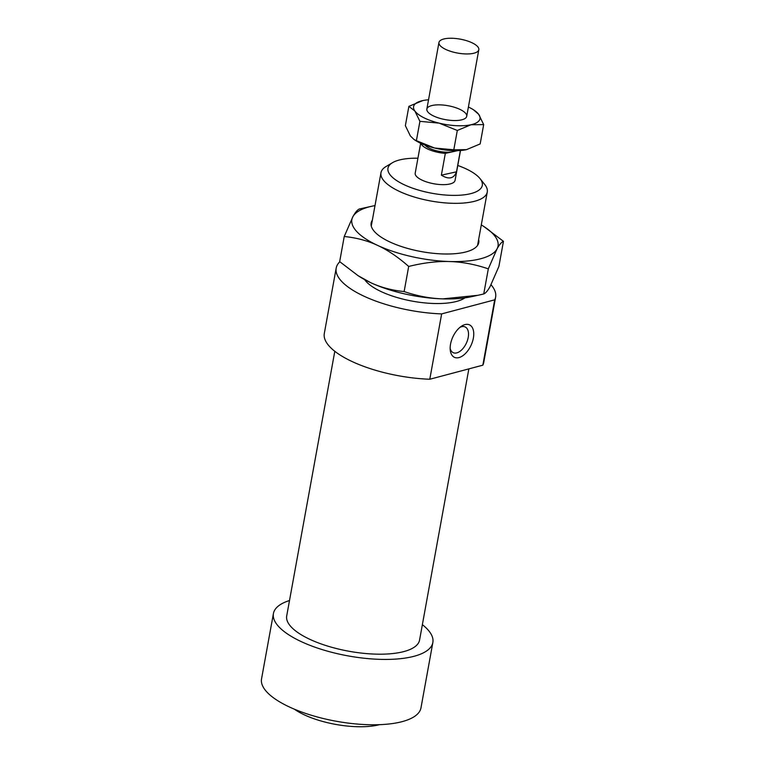<?xml version="1.0" encoding="UTF-8"?>
<svg xmlns="http://www.w3.org/2000/svg" width="765" height="765" viewBox="0 0 765 765"><rect width="100%" height="100%" fill="white"/><g stroke="black" fill="none" stroke-linecap="round" stroke-linejoin="round"><path stroke-width="1.15" d="M472.588 43.05A20.253 7.086 10.3 0 0 451.56 38.25A20.253 7.086 10.3 0 0 438.957 42.477A20.253 7.086 10.3 0 0 457.623 53.072A20.253 7.086 10.3 0 0 478.814 49.725A20.253 7.086 10.3 0 0 472.588 43.05M425.034 145.092A16.878 5.9 10.3 0 0 452.899 151.709A16.878 5.9 10.3 0 0 455.749 150.676M460.387 150.514L456.514 171.809C453.913 178.637 448.864 179.765 441.367 175.175L445.326 153.392L457.652 150.648M420.97 143.409A20.253 7.086 10.3 0 0 445.326 153.392M456.514 171.809L441.367 175.175M339.813 261.764A81.023 28.334 10.3 0 0 336.189 268.113L324.312 333.454A81.023 28.334 10.3 0 0 429.787 379.249L441.654 313.899L494.706 299.832L482.83 365.182A81.023 28.334 10.3 0 0 483.748 362.428L495.624 297.088A81.023 28.334 10.3 0 0 491.034 284.762M494.706 299.832A81.023 28.334 10.3 0 0 495.624 297.088M336.189 268.113A81.023 28.334 10.3 0 0 441.654 313.899M334.802 351.288L286.703 615.94A67.521 23.619 10.3 0 0 328.223 646.262A67.521 23.619 10.3 0 0 403.882 651.57A67.521 23.619 10.3 0 0 419.564 640.085L468.849 368.893M289.505 600.525A81.023 28.334 10.3 0 0 273.421 613.52L261.544 678.871A81.023 28.334 10.3 0 0 311.365 715.265A81.023 28.334 10.3 0 0 402.161 721.634A81.023 28.334 10.3 0 0 420.98 707.845L432.856 642.495A81.023 28.334 10.3 0 0 422.366 624.67M273.421 613.52A81.023 28.334 10.3 0 0 323.241 649.915A81.023 28.334 10.3 0 0 414.037 656.284A81.023 28.334 10.3 0 0 432.856 642.495M294.401 709.193A54.019 18.896 10.3 0 0 379.555 724.665M420.645 143.256L415.204 173.177A20.253 7.086 10.3 0 0 427.664 182.271A20.253 7.086 10.3 0 0 450.365 183.868A20.253 7.086 10.3 0 0 455.06 180.416L460.501 150.504M450.155 348.467A14.181 7.937 114.9 0 0 453.196 352.665A14.181 7.937 114.9 0 0 468.218 337.403A14.181 7.937 114.9 0 0 465.139 326.942A14.181 7.937 114.9 0 0 459.975 327.324M473.372 338.073A17.891 10.012 -65.1 0 1 461.247 356.681A17.891 10.012 -65.1 0 1 450.269 350.217A17.891 10.012 -65.1 0 1 461.381 326.282A17.891 10.012 -65.1 0 1 473.372 338.073M364.628 279.617A54.019 18.896 10.3 0 0 404.522 299.507A54.019 18.896 10.3 0 0 456.504 301.448A54.019 18.896 10.3 0 0 464.957 297.853M392.502 162.687L386.076 166.502A54.019 18.896 10.3 0 0 380.97 172.737A54.019 18.896 10.3 0 0 414.19 196.997A54.019 18.896 10.3 0 0 474.721 201.243A54.019 18.896 10.3 0 0 487.267 192.053A54.019 18.896 10.3 0 0 484.685 184.413L480.009 178.589A47.937 16.763 -169.7 0 1 432.139 193.296A47.937 16.763 -169.7 0 1 392.502 162.687A47.937 16.763 -169.7 0 1 399.101 160.067A47.937 16.763 -169.7 0 1 417.92 158.221M457.786 165.47A47.937 16.763 -169.7 0 1 480.009 178.589M482.83 365.182L429.787 379.249M419.909 121.339L414.898 111.059A33.756 11.81 10.3 0 0 439.11 123.127L419.909 121.339L416.399 140.674L434.587 148.018A33.756 11.81 -169.7 0 1 415.558 140.492L414.056 139.526L416.399 140.674M473.487 109.787L478.67 114.32A33.756 11.81 10.3 0 0 473.487 109.787A33.756 11.81 10.3 0 0 468.4 107.024M428.543 99.775A33.756 11.81 10.3 0 0 422.816 100.578A33.756 11.81 10.3 0 0 422.576 100.626A33.756 11.81 10.3 0 0 414.898 111.059L408.883 106.345L405.364 125.68L410.375 135.96L414.056 139.526M433.086 115.745A20.253 7.086 10.3 0 0 464.804 118.651A20.253 7.086 10.3 0 0 448.051 105.723A20.253 7.086 10.3 0 0 427.826 111.939A20.253 7.086 10.3 0 0 433.086 115.745M439.11 123.127A33.756 11.81 10.3 0 0 471.001 124.752A33.756 11.81 10.3 0 0 478.67 114.32L483.681 124.599L471.001 124.752L457.307 130.471L439.11 123.127M466.478 149.653L466.239 149.701A33.756 11.81 -169.7 0 1 434.587 148.018L453.798 149.806L466.478 149.653L480.162 143.935L483.681 124.599M408.883 106.345L422.816 100.578M457.307 130.471L453.798 149.806M478.641 239.522A54.688 19.125 -169.7 0 1 473.602 248.902A54.688 19.125 -169.7 0 1 390.064 242.056A54.688 19.125 -169.7 0 1 373.76 230.762A54.688 19.125 -169.7 0 1 372.345 220.205M477.886 295.309L470.905 296.81A74.272 25.972 -169.7 0 1 442.82 298.876L477.886 295.309L483.738 293.961C485.66 293.205 487.821 290.662 490.202 286.32L498.895 266.44L503.456 241.329C501.534 242.084 499.382 244.628 496.992 248.969L488.309 268.85C475.055 264.346 462.156 261.907 449.61 261.534A74.272 25.972 10.3 0 0 496.992 248.969A74.272 25.972 10.3 0 0 483.7 226.411A74.272 25.972 10.3 0 0 481.29 224.929M375.003 205.613A74.272 25.972 10.3 0 0 372.22 206.148A74.272 25.972 10.3 0 0 352.923 216.638C355.304 212.297 357.465 209.753 359.387 208.998L372.22 206.148M344.231 236.519L352.923 216.638A74.272 25.972 10.3 0 0 377.575 245.374C367.42 240.65 356.299 237.695 344.231 236.519L339.67 261.63L358.058 275.668L370.786 282.715A74.272 25.972 -169.7 0 1 359.426 276.548L358.058 275.668M483.7 226.411L503.456 241.329M449.61 261.534C437.064 261.152 423.428 262.787 408.692 266.45C398.106 257.107 387.731 250.078 377.575 245.374A74.272 25.972 10.3 0 0 449.61 261.534M404.13 291.561C417.374 296.065 430.274 298.503 442.82 298.876A74.272 25.972 -169.7 0 1 370.786 282.715C380.941 287.43 392.062 290.384 404.13 291.561L408.692 266.45M488.309 268.85L483.738 293.961M466.717 116.318L478.814 49.725M426.851 109.07L438.957 42.477M477.57 245.412L487.267 192.053M371.274 226.096L380.97 172.737"/></g></svg>
